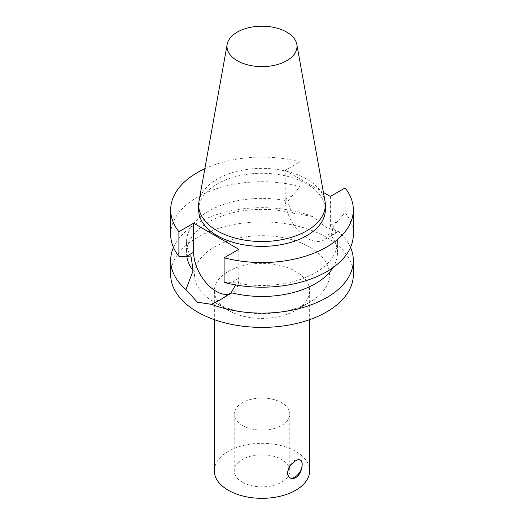 <?xml version="1.0" encoding="UTF-8"?>
<svg xmlns="http://www.w3.org/2000/svg" width="524" height="524" viewBox="0 0 524 524"><rect width="100%" height="100%" fill="white"/><g stroke="black" fill="none" stroke-linecap="round" stroke-linejoin="round"><path stroke-width="0.39" stroke-dasharray="2.62 1.97" d="M300.252 459.921A10.323 5.96 120 0 0 300.016 459.771A10.323 5.96 120 0 0 292.058 462.535A10.323 5.96 120 0 0 287.552 472.923A10.323 5.96 120 0 0 289.687 477.652A10.323 5.96 120 0 0 289.903 477.764M242.343 425.429A27.798 16.047 180 0 1 234.202 414.078A27.798 16.047 180 0 1 262 398.03A27.798 16.047 180 0 1 289.798 414.078A27.798 16.047 180 0 1 272.637 428.907A27.798 16.047 180 0 1 242.343 425.429M242.343 482.165A27.798 16.047 0 0 0 272.637 485.643A27.798 16.047 0 0 0 289.798 470.821A27.798 16.047 0 0 0 262 454.773A27.798 16.047 0 0 0 234.202 470.821A27.798 16.047 0 0 0 242.343 482.165M224.108 282.436L236.042 282.849L235.59 284.938M238.833 249.293L238.833 278.31A31.964 18.458 60 0 1 232.217 292.942A31.964 18.458 60 0 1 229.158 294.134M170.673 274.661A91.327 52.727 180 0 1 262 221.934A91.327 52.727 180 0 1 353.327 274.661M173.477 247.426A91.327 52.727 180 0 1 312.573 216.491L326.583 227.652L338.052 231.202A91.327 52.727 180 0 1 350.523 247.426M186.832 256.668A75.449 43.558 180 0 1 186.551 252.909A75.449 43.558 180 0 1 292.798 213.15C290.211 209.148 288.6 205.113 287.958 201.046A75.449 43.558 180 0 0 186.551 241.95L186.551 252.909M312.573 216.491L292.805 213.15M330.873 235.125C331.98 233.265 332.642 230.54 332.838 226.964A75.449 43.558 180 0 1 337.449 241.95L337.449 252.909A75.449 43.558 180 0 0 330.873 235.125L335.733 233.18L338.052 231.202M337.449 252.909A75.449 43.558 180 0 1 333.015 267.613M191.162 256.937A75.449 43.558 180 0 1 186.551 241.95M170.673 234.464A91.327 52.727 180 0 1 299.892 186.485L287.958 201.046M204.845 168.695A91.327 52.727 180 0 1 299.892 161.844L299.892 186.485M332.838 226.964L345.1 212.587L345.1 187.946M330.369 196.448L330.369 225.464A31.964 18.458 60 0 1 323.753 240.097A31.964 18.458 60 0 1 299.119 231.536A31.964 18.458 60 0 1 285.167 199.362L285.167 170.346L299.892 161.844M323.419 192.432L285.167 170.346M214.349 470.821A47.651 27.51 180 0 1 262 443.304A47.651 27.51 180 0 1 309.651 470.821M199.009 201.183A63.325 36.562 180 0 1 262 168.394A63.325 36.562 180 0 1 324.991 201.183M198.675 209.823A63.325 36.562 180 0 1 262 173.261A63.325 36.562 180 0 1 325.325 209.823M345.1 212.587A91.327 52.727 180 0 1 353.327 234.464M337.449 241.95A75.449 43.558 180 0 1 236.042 282.849M309.73 302.224A67.504 38.973 180 0 1 214.264 302.224A67.504 38.973 180 0 1 214.27 247.105A67.504 38.973 180 0 1 309.73 247.105A67.504 38.973 180 0 1 309.736 302.224A67.504 38.973 180 0 1 309.73 302.224L295.693 310.326A47.651 27.51 180 0 1 228.307 310.326A47.651 27.51 180 0 1 214.349 290.872A47.651 27.51 180 0 1 262 263.362A47.651 27.51 180 0 1 309.651 290.872A47.651 27.51 180 0 1 295.693 310.326L309.736 302.224M238.833 278.31L231.176 282.737M330.369 225.464L338.032 221.043M285.167 199.362L292.824 194.941M300.455 460.026L300.016 459.771M290.132 477.908L289.687 477.652M234.202 414.078L234.202 470.821M289.798 414.078L289.798 470.821M220.231 299.866L232.217 292.942M335.733 233.18L323.753 240.097M228.307 310.326L214.264 302.224M214.349 290.872L214.349 319.647M309.651 290.872L309.651 319.647"/><path stroke-width="0.79" d="M295.693 460.766C297.678 459.633 299.263 459.391 300.455 460.026C304.09 461.579 301.791 474.312 295.693 477.626C293.663 478.733 291.809 478.825 290.132 477.908C288.501 476.912 287.656 475.261 287.591 472.949C288.292 467.736 290.997 463.675 295.693 460.766M289.903 477.764A10.323 5.96 120 0 0 299.997 471.718A10.323 5.96 120 0 0 300.252 459.921M235.59 284.938L231.202 292.674A75.449 43.558 180 0 0 333.015 267.613M350.523 247.426A91.327 52.727 180 0 1 353.327 260.395A91.327 52.727 180 0 1 326.583 297.684A91.327 52.727 180 0 1 211.427 304.306L220.231 299.866L231.195 292.674M211.427 304.306L197.417 302.224L185.948 289.595A91.327 52.727 180 0 1 170.673 260.395A91.327 52.727 180 0 1 173.477 247.426M229.158 294.134A31.964 18.458 60 0 1 205.775 282.364A31.964 18.458 60 0 1 193.631 252.214L185.968 256.636L191.162 256.937L193.127 270.692L185.948 289.595M185.968 256.636L178.9 256.341L178.9 231.7L193.631 223.191L238.833 249.293L224.108 257.795L224.108 282.436A91.327 52.727 180 0 0 353.327 234.464L353.327 209.823A91.327 52.727 180 0 1 224.108 257.795M193.631 252.214L193.631 223.191M353.327 260.395L353.327 274.661A91.327 52.727 180 0 1 326.583 311.95A91.327 52.727 180 0 1 227.049 323.38A91.327 52.727 180 0 1 170.673 274.661L170.673 260.395M193.127 270.692A75.449 43.558 180 0 1 186.832 256.668M178.9 256.341A91.327 52.727 180 0 1 170.673 234.464L170.673 209.823A91.327 52.727 180 0 1 204.845 168.695M178.9 231.7A91.327 52.727 180 0 1 170.673 209.823M353.327 209.823A91.327 52.727 180 0 0 345.1 187.946L330.369 196.448L323.419 192.432M309.651 319.647L309.651 470.821A47.651 27.51 180 0 1 295.693 490.274A47.651 27.51 180 0 1 243.765 496.235A47.651 27.51 180 0 1 214.349 470.821L214.349 319.647M286.752 60.705A35.01 20.213 180 0 1 246.948 64.662A35.01 20.213 180 0 1 227.18 44.33A35.01 20.213 180 0 1 262 26.2A35.01 20.213 180 0 1 296.82 44.33A35.01 20.213 180 0 1 286.752 60.705M296.82 44.33L324.991 201.183A63.325 36.562 180 0 1 325.325 204.956A63.325 36.562 180 0 1 306.776 230.809A63.325 36.562 180 0 1 237.765 238.734A63.325 36.562 180 0 1 198.675 204.956A63.325 36.562 180 0 1 199.009 201.183L227.18 44.33M325.325 204.956L325.325 209.823A63.325 36.562 180 0 1 306.776 235.676A63.325 36.562 180 0 1 237.765 243.601A63.325 36.562 180 0 1 198.675 209.823L198.675 204.956"/></g></svg>
